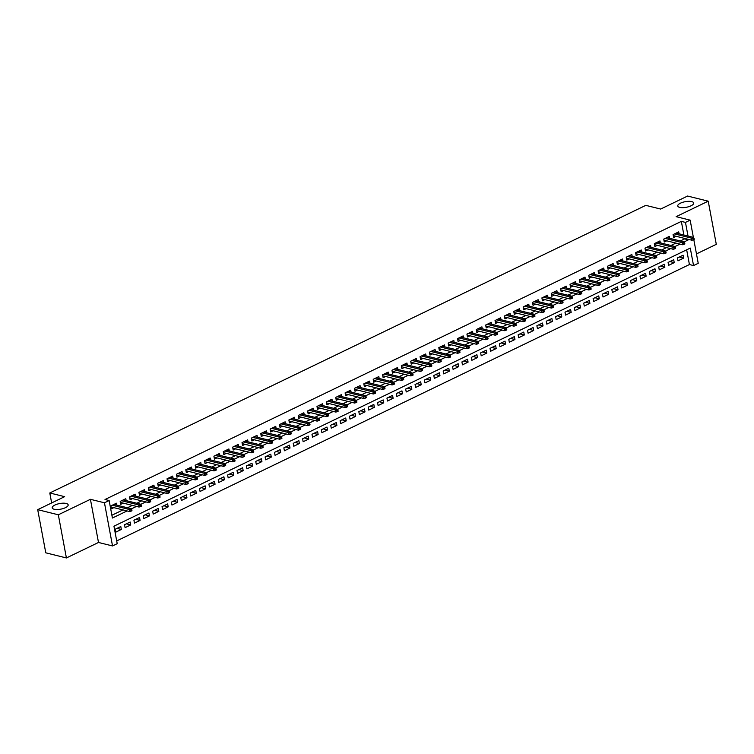 <?xml version="1.0" encoding="UTF-8"?>
<svg xmlns="http://www.w3.org/2000/svg" width="754" height="754" viewBox="0 0 754 754"><rect width="100%" height="100%" fill="white"/><g stroke="black" fill="none" stroke-linecap="round" stroke-linejoin="round"><path stroke-width="1.13" d="M66.192 503.455A8.115 2.856 169.4 0 1 68.171 504.86A8.115 2.856 169.4 0 1 63.261 508.526A8.115 2.856 169.4 0 1 54.203 509.252A8.115 2.856 169.4 0 1 52.224 507.847A8.115 2.856 169.4 0 1 57.134 504.181A8.115 2.856 169.4 0 1 66.192 503.455M691.72 201.601A8.115 2.856 169.4 0 1 693.699 203.005A8.115 2.856 169.4 0 1 688.788 206.671A8.115 2.856 169.4 0 1 679.731 207.388A8.115 2.856 169.4 0 1 677.752 205.983A8.115 2.856 169.4 0 1 682.662 202.317A8.115 2.856 169.4 0 1 691.72 201.601M693.803 239.612L698.232 263.306L693.548 265.568L690.278 248.075L113.948 526.188L117.219 543.681L112.535 545.943L104.457 502.795L109.141 500.533L112.412 518.026L127.115 510.929M98.501 542.465L90.423 499.308L58.331 514.793L37.7 509.666L45.777 552.823L66.409 557.951L98.501 542.465L112.535 545.943M696.47 253.9L716.3 244.334L708.223 201.177L676.131 216.662L690.155 220.149L693.407 237.51M116.7 540.92L689.42 264.541L693.548 265.568M58.331 514.793L66.409 557.951M37.7 509.666L64.646 496.669L49.792 492.975L645.801 205.361L660.655 209.056L687.591 196.049L708.223 201.177M116.795 505.133L116.436 503.21L110.819 505.925L111.356 508.846L113.863 507.64M126.163 500.609L125.805 498.696L120.188 501.401L120.734 504.322L123.232 503.116M135.541 496.085L135.183 494.172L129.556 496.886L130.103 499.798L132.6 498.592M144.909 491.561L144.551 489.648L138.924 492.362L139.471 495.274L141.978 494.068M154.278 487.046L153.92 485.124L148.302 487.838L148.849 490.75L151.347 489.544M163.656 482.522L163.298 480.6L157.671 483.314L158.217 486.236L160.715 485.029M173.024 477.998L172.666 476.085L167.039 478.79L167.586 481.712L170.093 480.505M182.393 473.474L182.034 471.561L176.417 474.275L176.964 477.188L179.461 475.981M191.77 468.95L191.403 467.037L185.786 469.751L186.332 472.664L188.83 471.457M201.139 464.426L200.781 462.513L195.154 465.227L195.701 468.14L198.198 466.933M210.507 459.912L210.149 457.989L204.523 460.703L205.069 463.625L207.576 462.409M219.876 455.388L219.518 453.465L213.9 456.179L214.447 459.101L216.945 457.895M229.254 450.864L228.896 448.95L223.269 451.665L223.815 454.577L226.313 453.371M238.622 446.34L238.264 444.426L232.637 447.141L233.184 450.053L235.691 448.847M247.991 441.816L247.632 439.902L242.015 442.617L242.562 445.529L245.059 444.323M257.368 437.301L257.01 435.378L251.384 438.093L251.93 441.005L254.428 439.799M266.737 432.777L266.379 430.854L260.752 433.569L261.299 436.491L263.796 435.284M276.105 428.253L275.747 426.34L270.13 429.045L270.667 431.967L273.174 430.76M285.474 423.729L285.116 421.816L279.498 424.53L280.045 427.443L282.543 426.236M294.852 419.205L294.494 417.292L288.867 420.006L289.413 422.919L291.911 421.712M304.22 414.681L303.862 412.768L298.235 415.482L298.782 418.395L301.289 417.188M313.589 410.167L313.23 408.244L307.613 410.958L308.16 413.88L310.657 412.674M322.966 405.643L322.608 403.72L316.982 406.434L317.528 409.356L320.026 408.15M332.335 401.119L331.977 399.205L326.35 401.92L326.897 404.832L329.394 403.626M341.703 396.595L341.345 394.681L335.728 397.396L336.265 400.308L338.772 399.102M351.081 392.071L350.714 390.157L345.096 392.872L345.643 395.784L348.141 394.578M360.45 387.556L360.092 385.633L354.465 388.348L355.011 391.26L357.509 390.054M369.818 383.032L369.46 381.109L363.833 383.824L364.38 386.745L366.887 385.539M379.187 378.508L378.828 376.595L373.211 379.3L373.758 382.221L376.255 381.015M388.564 373.984L388.206 372.071L382.58 374.785L383.126 377.697L385.624 376.491M397.933 369.46L397.575 367.547L391.948 370.261L392.495 373.173L395.002 371.967M407.301 364.945L406.943 363.023L401.326 365.737L401.873 368.649L404.37 367.443M416.679 360.421L416.321 358.499L410.694 361.213L411.241 364.135L413.739 362.928M426.048 355.897L425.69 353.975L420.063 356.689L420.609 359.611L423.107 358.404M435.416 351.373L435.058 349.46L429.441 352.175L429.978 355.087L432.485 353.88M444.785 346.849L444.426 344.936L438.809 347.651L439.356 350.563L441.853 349.356M454.162 342.325L453.804 340.412L448.178 343.127L448.724 346.039L451.222 344.832M463.531 337.811L463.173 335.888L457.546 338.603L458.093 341.515L460.6 340.308M472.899 333.287L472.541 331.364L466.924 334.079L467.471 337L469.968 335.794M482.277 328.763L481.919 326.85L476.292 329.555L476.839 332.476L479.337 331.27M491.646 324.239L491.288 322.326L485.661 325.04L486.207 327.952L488.705 326.746M501.014 319.715L500.656 317.802L495.039 320.516L495.576 323.428L498.083 322.222M510.383 315.2L510.024 313.278L504.407 315.992L504.954 318.904L507.451 317.698M519.76 310.676L519.402 308.754L513.776 311.468L514.322 314.39L516.82 313.183M529.129 306.152L528.771 304.239L523.144 306.944L523.691 309.866L526.198 308.659M538.497 301.628L538.139 299.715L532.522 302.429L533.069 305.342L535.566 304.135M547.875 297.104L547.517 295.191L541.89 297.905L542.437 300.818L544.935 299.611M557.244 292.58L556.886 290.667L551.259 293.381L551.805 296.294L554.313 295.087M566.612 288.066L566.254 286.143L560.637 288.857L561.183 291.779L563.681 290.573M575.99 283.542L575.622 281.619L570.005 284.333L570.552 287.255L573.049 286.049M585.358 279.018L585 277.104L579.374 279.819L579.92 282.731L582.418 281.525M594.727 274.494L594.369 272.58L588.742 275.295L589.289 278.207L591.796 277.001M604.095 269.97L603.737 268.056L598.12 270.771L598.667 273.683L601.164 272.477M613.473 265.455L613.115 263.532L607.488 266.247L608.035 269.159L610.533 267.953M622.842 260.931L622.484 259.008L616.857 261.723L617.403 264.645L619.911 263.438M632.21 256.407L631.852 254.494L626.235 257.199L626.781 260.121L629.279 258.914M641.588 251.883L641.23 249.97L635.603 252.684L636.15 255.597L638.647 254.39M650.956 247.359L650.598 245.446L644.972 248.16L645.518 251.073L648.016 249.866M660.325 242.845L659.967 240.922L654.349 243.636L654.887 246.549L657.394 245.342M669.693 238.321L669.335 236.398L663.718 239.112L664.265 242.034L666.762 240.828M679.269 257.039L683.624 258.122L677.997 260.837L677.45 257.915L683.077 255.201L683.624 258.122M669.901 261.563L674.246 262.646L668.628 265.351L668.082 262.439L673.708 259.725L674.246 262.646M660.532 266.087L664.877 267.161L659.26 269.875L658.713 266.963L664.331 264.249L664.877 267.161M651.154 270.611L655.509 271.685L649.882 274.399L649.335 271.487L654.962 268.773L655.509 271.685M641.786 275.125L646.14 276.209L640.514 278.923L639.967 276.011L645.594 273.297L646.14 276.209M632.418 279.649L636.762 280.733L631.145 283.447L630.598 280.526L636.216 277.811L636.762 280.733M623.049 284.173L627.394 285.257L621.767 287.971L621.23 285.05L626.847 282.335L627.394 285.257M613.671 288.697L618.026 289.772L612.399 292.486L611.852 289.574L617.479 286.859L618.026 289.772M604.303 293.221L608.648 294.296L603.03 297.01L602.484 294.098L608.11 291.383L608.648 294.296M594.934 297.736L599.279 298.82L593.662 301.534L593.115 298.622L598.733 295.907L599.279 298.82M585.556 302.26L589.911 303.344L584.284 306.058L583.737 303.136L589.364 300.431L589.911 303.344M576.188 306.784L580.542 307.868L574.916 310.582L574.369 307.66L579.996 304.946L580.542 307.868M566.819 311.308L571.164 312.392L565.547 315.097L565 312.184L570.618 309.47L571.164 312.392M557.451 315.832L561.796 316.906L556.169 319.621L555.623 316.708L561.249 313.994L561.796 316.906M548.073 320.356L552.428 321.43L546.801 324.145L546.254 321.232L551.881 318.518L552.428 321.43M538.705 324.87L543.05 325.954L537.432 328.669L536.886 325.756L542.503 323.042L543.05 325.954M529.336 329.394L533.681 330.478L528.064 333.193L527.517 330.271L533.135 327.556L533.681 330.478M519.958 333.918L524.313 335.002L518.686 337.717L518.139 334.795L523.766 332.08L524.313 335.002M510.59 338.442L514.935 339.517L509.318 342.231L508.771 339.319L514.398 336.604L514.935 339.517M501.221 342.966L505.566 344.041L499.949 346.755L499.402 343.843L505.02 341.128L505.566 344.041M491.853 347.481L496.198 348.565L490.571 351.279L490.025 348.367L495.651 345.652L496.198 348.565M482.475 352.005L486.83 353.089L481.203 355.803L480.656 352.881L486.283 350.176L486.83 353.089M473.107 356.529L477.452 357.613L471.834 360.327L471.288 357.405L476.905 354.691L477.452 357.613M463.738 361.053L468.083 362.137L462.456 364.842L461.919 361.929L467.537 359.215L468.083 362.137M454.36 365.577L458.715 366.651L453.088 369.366L452.541 366.453L458.168 363.739L458.715 366.651M444.992 370.101L449.337 371.175L443.72 373.89L443.173 370.977L448.8 368.263L449.337 371.175M435.623 374.615L439.968 375.699L434.351 378.414L433.804 375.501L439.422 372.787L439.968 375.699M426.246 379.139L430.6 380.223L424.973 382.938L424.427 380.016L430.053 377.302L430.6 380.223M416.877 383.663L421.232 384.747L415.605 387.462L415.058 384.54L420.685 381.826L421.232 384.747M407.509 388.187L411.854 389.262L406.236 391.976L405.69 389.064L411.307 386.35L411.854 389.262M398.14 392.711L402.485 393.786L396.858 396.5L396.321 393.588L401.939 390.874L402.485 393.786M388.762 397.226L393.117 398.31L387.49 401.024L386.943 398.112L392.57 395.398L393.117 398.31M379.394 401.75L383.739 402.834L378.122 405.548L377.575 402.627L383.202 399.922L383.739 402.834M370.026 406.274L374.37 407.358L368.753 410.072L368.206 407.151L373.824 404.436L374.37 407.358M360.648 410.798L365.002 411.882L359.375 414.587L358.829 411.675L364.455 408.96L365.002 411.882M351.279 415.322L355.634 416.397L350.007 419.111L349.46 416.199L355.087 413.484L355.634 416.397M341.911 419.837L346.256 420.921L340.638 423.635L340.092 420.723L345.709 418.008L346.256 420.921M332.542 424.361L336.887 425.445L331.26 428.159L330.714 425.237L336.341 422.532L336.887 425.445M323.164 428.885L327.519 429.969L321.892 432.683L321.345 429.761L326.972 427.047L327.519 429.969M313.796 433.409L318.141 434.493L312.524 437.197L311.977 434.285L317.594 431.571L318.141 434.493M304.428 437.933L308.772 439.007L303.146 441.721L302.608 438.809L308.226 436.095L308.772 439.007M295.05 442.457L299.404 443.531L293.777 446.245L293.231 443.333L298.857 440.619L299.404 443.531M285.681 446.971L290.026 448.055L284.409 450.769L283.862 447.857L289.489 445.143L290.026 448.055M276.313 451.495L280.658 452.579L275.04 455.293L274.494 452.372L280.111 449.657L280.658 452.579M266.935 456.019L271.289 457.103L265.662 459.817L265.116 456.896L270.743 454.181L271.289 457.103M257.566 460.543L261.921 461.618L256.294 464.332L255.747 461.42L261.374 458.705L261.921 461.618M248.198 465.067L252.543 466.142L246.926 468.856L246.379 465.944L251.996 463.229L252.543 466.142M238.829 469.582L243.174 470.666L237.548 473.38L237.01 470.468L242.628 467.753L243.174 470.666M229.452 474.106L233.806 475.19L228.179 477.904L227.633 474.982L233.259 472.277L233.806 475.19M220.083 478.63L224.428 479.714L218.811 482.428L218.264 479.506L223.891 476.792L224.428 479.714M210.715 483.154L215.06 484.238L209.442 486.943L208.896 484.03L214.513 481.316L215.06 484.238M201.337 487.678L205.691 488.752L200.064 491.467L199.518 488.554L205.145 485.84L205.691 488.752M191.968 492.202L196.323 493.276L190.696 495.991L190.149 493.078L195.776 490.364L196.323 493.276M182.6 496.716L186.945 497.8L181.328 500.515L180.781 497.602L186.398 494.888L186.945 497.8M173.232 501.24L177.576 502.324L171.95 505.039L171.403 502.117L177.03 499.402L177.576 502.324M163.854 505.764L168.208 506.848L162.581 509.563L162.035 506.641L167.661 503.926L168.208 506.848M154.485 510.288L158.83 511.363L153.213 514.077L152.666 511.165L158.283 508.45L158.83 511.363M145.117 514.812L149.462 515.887L143.844 518.601L143.298 515.689L148.915 512.974L149.462 515.887M135.739 519.327L140.093 520.411L134.466 523.125L133.92 520.213L139.547 517.498L140.093 520.411M126.37 523.851L130.715 524.935L125.098 527.649L124.551 524.727L130.178 522.022L130.715 524.935M689.42 264.541L686.668 249.81M120.8 526.537L115.183 529.251L115.73 532.173L121.347 529.459L120.8 526.537M683.887 234.994L681.343 221.384L105.013 499.506L109.141 500.533M111.894 515.255L122.996 509.902M127.417 507.772L132.365 505.387M136.785 503.248L141.733 500.863M146.163 498.724L151.111 496.339M155.531 494.2L160.479 491.815M164.9 489.685L169.848 487.291M174.278 485.161L179.216 482.777M183.646 480.637L188.594 478.253M193.015 476.113L197.963 473.729M202.392 471.589L207.331 469.205M211.761 467.075L216.709 464.681M221.129 462.551L226.077 460.157M230.498 458.027L235.446 455.642M239.876 453.503L244.814 451.118M249.244 448.979L254.192 446.594M258.613 444.455L263.561 442.07M267.99 439.94L272.929 437.546M277.359 435.416L282.307 433.032M286.727 430.892L291.675 428.508M296.096 426.368L301.044 423.984M305.474 421.844L310.422 419.46M314.842 417.33L319.79 414.936M324.211 412.806L329.159 410.412M333.588 408.282L338.527 405.897M342.957 403.758L347.905 401.373M352.325 399.234L357.273 396.849M361.694 394.71L366.642 392.325M371.072 390.195L376.02 387.801M380.44 385.671L385.388 383.286M389.809 381.147L394.757 378.762M399.186 376.623L404.125 374.238M408.555 372.099L413.503 369.714M417.923 367.584L422.871 365.19M427.301 363.06L432.24 360.666M436.67 358.536L441.618 356.152M446.038 354.012L450.986 351.628M455.407 349.488L460.355 347.104M464.784 344.964L469.733 342.58M474.153 340.45L479.101 338.056M483.521 335.926L488.469 333.541M492.899 331.402L497.838 329.017M502.268 326.878L507.216 324.493M511.636 322.354L516.584 319.969M521.005 317.839L525.953 315.445M530.382 313.315L535.331 310.931M539.751 308.791L544.699 306.407M549.119 304.267L554.067 301.883M558.497 299.743L563.436 297.359M567.866 295.229L572.814 292.835M577.234 290.705L582.182 288.311M586.612 286.181L591.551 283.796M595.98 281.657L600.929 279.272M605.349 277.133L610.297 274.748M614.717 272.609L619.665 270.224M624.095 268.094L629.034 265.7M633.464 263.57L638.412 261.186M642.832 259.046L647.78 256.662M652.21 254.522L657.149 252.138M661.578 249.998L666.527 247.614M670.947 245.484L675.895 243.09M680.315 240.96L684.623 238.886L684.528 238.387M679.071 233.797L678.713 231.874L673.086 234.588L673.633 237.51L676.131 236.304M49.792 492.975L51.649 502.937M90.423 499.308L104.457 502.795M681.343 221.384L685.471 222.411L690.155 220.149M684.123 242.138L688.656 239.414M688.016 236.021L685.471 222.411M131.224 508.95L136.493 506.405M140.593 504.426L145.861 501.891M149.971 499.902L155.23 497.367M159.339 495.387L164.608 492.843M168.708 490.863L173.976 488.319M178.076 486.339L183.345 483.795M187.454 481.815L192.722 479.271M196.822 477.291L202.091 474.756M206.191 472.777L211.459 470.232M215.569 468.253L220.828 465.708M224.937 463.729L230.206 461.184M234.305 459.205L239.574 456.66M243.674 454.681L248.943 452.146M253.052 450.157L258.32 447.622M262.42 445.642L267.689 443.098M271.789 441.118L277.057 438.574M281.167 436.594L286.426 434.05M290.535 432.07L295.804 429.535M299.904 427.546L305.172 425.011M309.281 423.032L314.541 420.487M318.65 418.508L323.918 415.963M328.018 413.984L333.287 411.439M337.387 409.46L342.655 406.915M346.765 404.936L352.024 402.4M356.133 400.412L361.402 397.876M365.502 395.897L370.77 393.352M374.879 391.373L380.139 388.828M384.248 386.849L389.516 384.304M393.616 382.325L398.885 379.79M402.985 377.801L408.253 375.266M412.363 373.287L417.631 370.742M421.731 368.763L427 366.218M431.099 364.239L436.368 361.694M440.477 359.715L445.737 357.17M449.846 355.191L455.114 352.655M459.214 350.667L464.483 348.131M468.592 346.152L473.851 343.607M477.961 341.628L483.229 339.083M487.329 337.104L492.598 334.559M496.697 332.58L501.966 330.045M506.075 328.056L511.335 325.521M515.444 323.541L520.712 320.997M524.812 319.017L530.081 316.473M534.19 314.493L539.449 311.949M543.559 309.969L548.827 307.425M552.927 305.445L558.196 302.91M562.296 300.931L567.564 298.386M571.673 296.407L576.942 293.862M581.042 291.883L586.31 289.338M590.41 287.359L595.679 284.814M599.788 282.835L605.047 280.299M609.157 278.311L614.425 275.776M618.525 273.796L623.794 271.252M627.894 269.272L633.162 266.728M637.271 264.748L642.54 262.203M646.64 260.224L651.908 257.689M656.008 255.7L661.277 253.165M665.386 251.186L670.645 248.641M674.755 246.662L680.023 244.117M684.623 238.886L688.741 239.904M117.002 528.375L121.347 529.459M673.275 235.587L691.946 240.234L691.55 238.132L674.519 233.9M693.086 238.679L693.303 239.847L694.245 239.395L694.029 238.226L693.086 238.679L691.55 238.132L693.237 237.322L676.206 233.09M691.946 240.234L693.303 239.847M694.029 238.226L693.237 237.322M663.906 240.111L682.577 244.748L682.181 242.656L665.151 238.424M683.718 243.203L683.935 244.371L684.877 243.919L684.651 242.75L683.718 243.203L682.181 242.656L683.869 241.836L666.838 237.604M682.577 244.748L683.935 244.371M684.651 242.75L683.869 241.836M654.529 244.635L673.209 249.272L672.813 247.18L655.782 242.948M674.349 247.727L674.566 248.895L675.499 248.443L675.282 247.274L674.349 247.727L672.813 247.18L674.5 246.36L657.469 242.128M673.209 249.272L674.566 248.895M675.282 247.274L674.5 246.36M645.16 249.159L663.831 253.796L663.445 251.695L646.414 247.463M664.971 252.251L665.198 253.419L666.131 252.967L665.914 251.798L664.971 252.251L663.445 251.695L665.132 250.884L648.101 246.652M663.831 253.796L665.198 253.419M665.914 251.798L665.132 250.884M635.792 253.683L654.463 258.32L654.067 256.219L637.036 251.987M655.603 256.775L655.82 257.934L656.762 257.491L656.546 256.322L655.603 256.775L654.067 256.219L655.754 255.408L638.723 251.176M654.463 258.32L655.82 257.934M656.546 256.322L655.754 255.408M626.414 258.198L645.094 262.844L644.698 260.743L627.667 256.511M646.235 261.299L646.451 262.458L647.384 262.006L647.168 260.846L646.235 261.299L644.698 260.743L646.385 259.932L629.354 255.7M645.094 262.844L646.451 262.458M647.168 260.846L646.385 259.932M617.045 262.722L635.716 267.368L635.33 265.267L618.299 261.035M636.866 265.813L637.083 266.982L638.016 266.53L637.799 265.361L636.866 265.813L635.33 265.267L637.017 264.447L619.986 260.215M635.716 267.368L637.083 266.982M637.799 265.361L637.017 264.447M607.677 267.246L626.348 271.883L625.952 269.791L608.921 265.559M627.488 270.337L627.705 271.506L628.648 271.054L628.431 269.885L627.488 270.337L625.952 269.791L627.639 268.971L610.608 264.739M626.348 271.883L627.705 271.506M628.431 269.885L627.639 268.971M598.308 271.77L616.979 276.407L616.584 274.305L599.553 270.073M618.12 274.861L618.337 276.03L619.279 275.578L619.053 274.409L618.12 274.861L616.584 274.305L618.271 273.495L601.24 269.263M616.979 276.407L618.337 276.03M619.053 274.409L618.271 273.495M588.931 276.294L607.601 280.931L607.215 278.829L590.184 274.597M608.751 279.385L608.968 280.554L609.901 280.102L609.684 278.933L608.751 279.385L607.215 278.829L608.902 278.019L591.871 273.787M607.601 280.931L608.968 280.554M609.684 278.933L608.902 278.019M579.562 280.808L598.233 285.455L597.837 283.353L580.816 279.121M599.373 283.909L599.6 285.069L600.533 284.616L600.316 283.457L599.373 283.909L597.837 283.353L599.524 282.543L582.493 278.311M598.233 285.455L599.6 285.069M600.316 283.457L599.524 282.543M570.194 285.332L588.865 289.979L588.469 287.877L571.438 283.645M590.005 288.424L590.222 289.593L591.164 289.14L590.938 287.971L590.005 288.424L588.469 287.877L590.156 287.057L573.125 282.825M588.865 289.979L590.222 289.593M590.938 287.971L590.156 287.057M560.816 289.856L579.496 294.494L579.1 292.401L562.069 288.169M580.637 292.948L580.853 294.117L581.786 293.664L581.57 292.495L580.637 292.948L579.1 292.401L580.787 291.581L563.756 287.349M579.496 294.494L580.853 294.117M581.57 292.495L580.787 291.581M551.447 294.38L570.118 299.018L569.732 296.916L552.701 292.684M571.259 297.472L571.485 298.641L572.418 298.188L572.201 297.019L571.259 297.472L569.732 296.916L571.419 296.105L554.388 291.873M570.118 299.018L571.485 298.641M572.201 297.019L571.419 296.105M542.079 298.904L560.75 303.542L560.354 301.44L543.323 297.208M561.89 301.996L562.107 303.165L563.049 302.712L562.833 301.543L561.89 301.996L560.354 301.44L562.041 300.629L545.01 296.397M560.75 303.542L562.107 303.165M562.833 301.543L562.041 300.629M532.71 303.428L551.381 308.066L550.986 305.964L533.955 301.732M552.522 306.52L552.739 307.679L553.672 307.227L553.455 306.067L552.522 306.52L550.986 305.964L552.673 305.153L535.642 300.921M551.381 308.066L552.739 307.679M553.455 306.067L552.673 305.153M523.333 307.943L542.003 312.59L541.617 310.488L524.586 306.256M543.153 311.044L543.37 312.203L544.303 311.751L544.086 310.591L543.153 311.044L541.617 310.488L543.304 309.677L526.273 305.445M542.003 312.59L543.37 312.203M544.086 310.591L543.304 309.677M513.964 312.467L532.635 317.104L532.239 315.012L515.208 310.78M533.775 315.558L533.992 316.727L534.935 316.275L534.718 315.106L533.775 315.558L532.239 315.012L533.926 314.192L516.895 309.96M532.635 317.104L533.992 316.727M534.718 315.106L533.926 314.192M504.596 316.991L523.267 321.628L522.871 319.536L505.84 315.304M524.407 320.082L524.624 321.251L525.566 320.799L525.34 319.63L524.407 320.082L522.871 319.536L524.558 318.716L507.527 314.484M523.267 321.628L524.624 321.251M525.34 319.63L524.558 318.716M495.218 321.515L513.898 326.152L513.502 324.05L496.471 319.819M515.039 324.606L515.255 325.775L516.188 325.323L515.972 324.154L515.039 324.606L513.502 324.05L515.189 323.24L498.158 319.008M513.898 326.152L515.255 325.775M515.972 324.154L515.189 323.24M485.849 326.039L504.52 330.676L504.134 328.574L487.103 324.343M505.661 329.13L505.887 330.299L506.82 329.847L506.603 328.678L505.661 329.13L504.134 328.574L505.821 327.764L488.79 323.532M504.52 330.676L505.887 330.299M506.603 328.678L505.821 327.764M476.481 330.554L495.152 335.2L494.756 333.098L477.725 328.867M496.292 333.654L496.509 334.814L497.451 334.361L497.235 333.202L496.292 333.654L494.756 333.098L496.443 332.288L479.412 328.056M495.152 335.2L496.509 334.814M497.235 333.202L496.443 332.288M467.112 335.078L485.783 339.724L485.387 337.622L468.357 333.391M486.924 338.169L487.141 339.338L488.074 338.885L487.857 337.717L486.924 338.169L485.387 337.622L487.075 336.802L470.044 332.571M485.783 339.724L487.141 339.338M487.857 337.717L487.075 336.802M457.735 339.602L476.405 344.239L476.019 342.146L458.988 337.915M477.555 342.693L477.772 343.862L478.705 343.409L478.488 342.241L477.555 342.693L476.019 342.146L477.706 341.326L460.675 337.095M476.405 344.239L477.772 343.862M478.488 342.241L477.706 341.326M448.366 344.126L467.037 348.763L466.641 346.661L449.61 342.429M468.177 347.217L468.394 348.386L469.337 347.933L469.12 346.765L468.177 347.217L466.641 346.661L468.328 345.85L451.297 341.619M467.037 348.763L468.394 348.386M469.12 346.765L468.328 345.85M438.998 348.65L457.669 353.287L457.273 351.185L440.242 346.953M458.809 351.741L459.026 352.91L459.968 352.457L459.742 351.289L458.809 351.741L457.273 351.185L458.96 350.374L441.929 346.143M457.669 353.287L459.026 352.91M459.742 351.289L458.96 350.374M429.62 353.174L448.3 357.811L447.904 355.709L430.873 351.477M449.441 356.265L449.657 357.424L450.59 356.972L450.374 355.813L449.441 356.265L447.904 355.709L449.591 354.898L432.56 350.667M448.3 357.811L449.657 357.424M450.374 355.813L449.591 354.898M420.251 357.688L438.922 362.335L438.536 360.233L421.505 356.001M440.063 360.78L440.289 361.948L441.222 361.496L441.005 360.337L440.063 360.78L438.536 360.233L440.213 359.422L423.192 355.191M438.922 362.335L440.289 361.948M441.005 360.337L440.213 359.422M410.883 362.212L429.554 366.849L429.158 364.757L412.127 360.525M430.694 365.304L430.911 366.472L431.853 366.02L431.637 364.851L430.694 365.304L429.158 364.757L430.845 363.937L413.814 359.705M429.554 366.849L430.911 366.472M431.637 364.851L430.845 363.937M401.505 366.736L420.185 371.373L419.789 369.281L402.759 365.049M421.326 369.828L421.543 370.996L422.476 370.544L422.259 369.375L421.326 369.828L419.789 369.281L421.477 368.461L404.446 364.229M420.185 371.373L421.543 370.996M422.259 369.375L421.477 368.461M392.137 371.26L410.807 375.897L410.421 373.796L393.39 369.564M411.957 374.352L412.174 375.52L413.107 375.068L412.89 373.899L411.957 374.352L410.421 373.796L412.108 372.985L395.077 368.753M410.807 375.897L412.174 375.52M412.89 373.899L412.108 372.985M382.768 375.784L401.439 380.421L401.043 378.32L384.012 374.088M402.579 378.876L402.796 380.035L403.739 379.592L403.522 378.423L402.579 378.876L401.043 378.32L402.73 377.509L385.699 373.277M401.439 380.421L402.796 380.035M403.522 378.423L402.73 377.509M373.4 380.299L392.071 384.945L391.675 382.844L374.644 378.612M393.211 383.4L393.428 384.559L394.37 384.106L394.144 382.947L393.211 383.4L391.675 382.844L393.362 382.033L376.331 377.801M392.071 384.945L393.428 384.559M394.144 382.947L393.362 382.033M364.022 384.823L382.693 389.469L382.306 387.368L365.275 383.136M383.843 387.914L384.059 389.083L384.992 388.63L384.776 387.462L383.843 387.914L382.306 387.368L383.993 386.548L366.962 382.316M382.693 389.469L384.059 389.083M384.776 387.462L383.993 386.548M354.653 389.347L373.324 393.984L372.928 391.892L355.897 387.66M374.465 392.438L374.681 393.607L375.624 393.154L375.407 391.986L374.465 392.438L372.928 391.892L374.615 391.072L357.584 386.84M373.324 393.984L374.681 393.607M375.407 391.986L374.615 391.072M345.285 393.871L363.956 398.508L363.56 396.406L346.529 392.174M365.096 396.962L365.313 398.131L366.256 397.678L366.029 396.51L365.096 396.962L363.56 396.406L365.247 395.596L348.216 391.364M363.956 398.508L365.313 398.131M366.029 396.51L365.247 395.596M335.907 398.395L354.587 403.032L354.192 400.93L337.161 396.698M355.728 401.486L355.945 402.655L356.878 402.202L356.661 401.034L355.728 401.486L354.192 400.93L355.879 400.12L338.848 395.888M354.587 403.032L355.945 402.655M356.661 401.034L355.879 400.12M326.539 402.919L345.209 407.556L344.823 405.454L327.792 401.222M346.35 406.01L346.576 407.169L347.509 406.717L347.292 405.558L346.35 406.01L344.823 405.454L346.51 404.644L329.479 400.412M345.209 407.556L346.576 407.169M347.292 405.558L346.51 404.644M317.17 407.433L335.841 412.08L335.445 409.978L318.414 405.746M336.981 410.525L337.198 411.693L338.141 411.241L337.924 410.072L336.981 410.525L335.445 409.978L337.132 409.158L320.101 404.926M335.841 412.08L337.198 411.693M337.924 410.072L337.132 409.158M307.802 411.957L326.473 416.594L326.077 414.502L309.046 410.27M327.613 415.049L327.83 416.217L328.763 415.765L328.546 414.596L327.613 415.049L326.077 414.502L327.764 413.682L310.733 409.45M326.473 416.594L327.83 416.217M328.546 414.596L327.764 413.682M298.424 416.481L317.095 421.118L316.708 419.017L299.677 414.785M318.245 419.573L318.461 420.741L319.394 420.289L319.178 419.12L318.245 419.573L316.708 419.017L318.395 418.206L301.364 413.974M317.095 421.118L318.461 420.741M319.178 419.12L318.395 418.206M289.055 421.005L307.726 425.642L307.33 423.541L290.299 419.309M308.867 424.097L309.083 425.265L310.026 424.813L309.809 423.644L308.867 424.097L307.33 423.541L309.017 422.73L291.987 418.498M307.726 425.642L309.083 425.265M309.809 423.644L309.017 422.73M279.687 425.529L298.358 430.166L297.962 428.065L280.931 423.833M299.498 428.621L299.715 429.78L300.658 429.328L300.431 428.168L299.498 428.621L297.962 428.065L299.649 427.254L282.618 423.022M298.358 430.166L299.715 429.78M300.431 428.168L299.649 427.254M270.309 430.044L288.989 434.69L288.594 432.589L271.563 428.357M290.13 433.145L290.347 434.304L291.28 433.852L291.063 432.692L290.13 433.145L288.594 432.589L290.281 431.778L273.25 427.546M288.989 434.69L290.347 434.304M291.063 432.692L290.281 431.778M260.941 434.568L279.611 439.214L279.225 437.113L262.194 432.881M280.752 437.659L280.978 438.828L281.911 438.376L281.694 437.207L280.752 437.659L279.225 437.113L280.912 436.293L263.881 432.061M279.611 439.214L280.978 438.828M281.694 437.207L280.912 436.293M251.572 439.092L270.243 443.729L269.847 441.637L252.816 437.405M271.383 442.183L271.6 443.352L272.543 442.9L272.326 441.731L271.383 442.183L269.847 441.637L271.534 440.817L254.503 436.585M270.243 443.729L271.6 443.352M272.326 441.731L271.534 440.817M242.194 443.616L260.875 448.253L260.479 446.151L243.448 441.919M262.015 446.707L262.232 447.876L263.165 447.424L262.948 446.255L262.015 446.707L260.479 446.151L262.166 445.341L245.135 441.109M260.875 448.253L262.232 447.876M262.948 446.255L262.166 445.341M232.826 448.14L251.497 452.777L251.11 450.675L234.079 446.443M252.647 451.231L252.863 452.4L253.796 451.948L253.58 450.779L252.647 451.231L251.11 450.675L252.797 449.865L235.766 445.633M251.497 452.777L252.863 452.4M253.58 450.779L252.797 449.865M223.457 452.654L242.128 457.301L241.732 455.199L224.701 450.967M243.269 455.755L243.485 456.915L244.428 456.462L244.211 455.303L243.269 455.755L241.732 455.199L243.419 454.389L226.388 450.157M242.128 457.301L243.485 456.915M244.211 455.303L243.419 454.389M214.089 457.178L232.76 461.825L232.364 459.723L215.333 455.491M233.9 460.27L234.117 461.439L235.06 460.986L234.833 459.817L233.9 460.27L232.364 459.723L234.051 458.903L217.02 454.671M232.76 461.825L234.117 461.439M234.833 459.817L234.051 458.903M204.711 461.702L223.382 466.34L222.995 464.247L205.965 460.015M224.532 464.794L224.749 465.963L225.682 465.51L225.465 464.341L224.532 464.794L222.995 464.247L224.683 463.427L207.652 459.195M223.382 466.34L224.749 465.963M225.465 464.341L224.683 463.427M195.343 466.226L214.013 470.864L213.627 468.762L196.596 464.53M215.154 469.318L215.38 470.487L216.313 470.034L216.096 468.865L215.154 469.318L213.627 468.762L215.305 467.951L198.274 463.719M214.013 470.864L215.38 470.487M216.096 468.865L215.305 467.951M185.974 470.75L204.645 475.388L204.249 473.286L187.218 469.054M205.785 473.842L206.002 475.011L206.945 474.558L206.719 473.389L205.785 473.842L204.249 473.286L205.936 472.475L188.905 468.243M204.645 475.388L206.002 475.011M206.719 473.389L205.936 472.475M176.596 475.274L195.277 479.912L194.881 477.81L177.85 473.578M196.417 478.366L196.634 479.525L197.567 479.073L197.35 477.913L196.417 478.366L194.881 477.81L196.568 476.999L179.537 472.767M195.277 479.912L196.634 479.525M197.35 477.913L196.568 476.999M167.228 479.789L185.899 484.436L185.512 482.334L168.481 478.102M187.039 482.88L187.265 484.049L188.198 483.597L187.982 482.437L187.039 482.88L185.512 482.334L187.199 481.523L170.168 477.291M185.899 484.436L187.265 484.049M187.982 482.437L187.199 481.523M157.859 484.313L176.53 488.95L176.134 486.858L159.103 482.626M177.671 487.404L177.887 488.573L178.83 488.121L178.613 486.952L177.671 487.404L176.134 486.858L177.821 486.038L160.791 481.806M176.53 488.95L177.887 488.573M178.613 486.952L177.821 486.038M148.491 488.837L167.162 493.474L166.766 491.382L149.735 487.15M168.302 491.928L168.519 493.097L169.452 492.645L169.235 491.476L168.302 491.928L166.766 491.382L168.453 490.562L151.422 486.33M167.162 493.474L168.519 493.097M169.235 491.476L168.453 490.562M139.113 493.361L157.784 497.998L157.398 495.896L140.367 491.665M158.934 496.452L159.151 497.621L160.084 497.169L159.867 496L158.934 496.452L157.398 495.896L159.085 495.086L142.054 490.854M157.784 497.998L159.151 497.621M159.867 496L159.085 495.086M129.745 497.885L148.415 502.522L148.02 500.42L130.989 496.189M149.556 500.976L149.773 502.145L150.715 501.693L150.498 500.524L149.556 500.976L148.02 500.42L149.707 499.61L132.676 495.378M148.415 502.522L149.773 502.145M150.498 500.524L149.707 499.61M120.376 502.4L139.047 507.046L138.651 504.944L121.62 500.713M140.187 505.5L140.404 506.66L141.347 506.207L141.121 505.048L140.187 505.5L138.651 504.944L140.338 504.134L123.307 499.902M139.047 507.046L140.404 506.66M141.121 505.048L140.338 504.134M110.998 506.924L129.679 511.57L129.283 509.468L112.252 505.237M130.819 510.015L131.036 511.184L131.969 510.731L131.752 509.563L130.819 510.015L129.283 509.468L130.97 508.648L113.939 504.417M129.679 511.57L131.036 511.184M131.752 509.563L130.97 508.648"/></g></svg>
